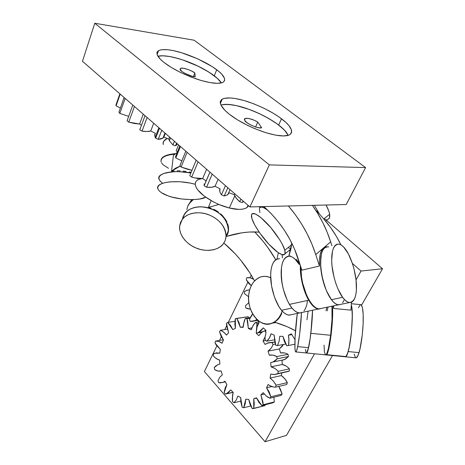 <?xml version="1.0" encoding="UTF-8"?>
<svg xmlns="http://www.w3.org/2000/svg" width="465" height="465" viewBox="0 0 465 465"><rect width="100%" height="100%" fill="white"/><g stroke="black" fill="none" stroke-linecap="round" stroke-linejoin="round"><path stroke-width="0.7" d="M204.402 371.547L265.062 441.75L314.526 353.772L265.062 441.75L286.487 435.385L265.062 441.75L204.402 371.547L216.841 345.966L204.402 371.547M356.05 279.913L361.032 271.048L352.383 263.399L361.032 271.048L382.532 268.758L361.561 305.139L382.532 268.758L361.032 271.048L356.05 279.913M251.269 275.146L250.158 277.431L251.269 275.146M247.799 282.284L228.344 322.303L247.799 282.284M226.647 325.791L224.816 329.563L226.647 325.791L228.6 332.777L226.49 323.349L227.722 322.396L234.947 321.321L227.722 322.396L232.773 329.604L235.389 328.366L235.36 318.699L248.141 316.712L236.813 318.362L240.289 327.284L243.207 326.831L240.289 327.284L243.201 327.308L243.451 324.146L245.346 318.333L250.176 317.624L245.346 318.333L246.892 318.67L249.897 318.223L246.892 318.67L248.374 328.488L251.873 327.93L248.374 328.488L251.292 329.801L252.948 325.628L255.494 322.448L256.971 323.442L258.778 323.163L256.971 323.442L256.221 333.184L261.894 332.243L256.221 333.184L258.854 335.689L261.621 332.452L264.759 330.766L266.009 332.347L265.724 334.428L264.794 337.689L263.021 340.985L265.73 340.508L263.021 340.985L265.079 344.449L267.48 343.06L272.13 342.542L273.019 344.548L275.361 344.117L273.019 344.548C271.903 347.524 270.241 349.721 268.032 351.133L279.326 348.988L283.412 344.484L282.232 346.315L279.326 348.988L268.032 351.133L269.299 355.202C271.769 354.644 274.257 355.103 276.768 356.568L277.192 358.782L288.474 356.51L288.05 354.324L276.768 356.568L288.05 354.324C285.545 352.889 283.051 352.447 280.581 352.999L279.326 348.988L280.581 352.999L284.301 352.912L286.196 353.435L288.05 354.324L288.474 356.51L277.192 358.782L273.1 361.962L270.7 362.584L271.025 366.827C273.612 367.408 275.983 368.908 278.14 371.332L278.047 373.517L289.306 371.053L289.404 368.89L278.14 371.332L289.404 368.89C287.248 366.507 284.882 365.031 282.296 364.467L271.025 366.827L282.296 364.467L281.976 360.282L284.377 359.66L288.474 356.51L285.493 359.108L281.976 360.282L282.296 364.467L286.01 365.99L287.771 367.28L289.404 368.89L289.306 371.053L275.013 374.528L270.729 374.116L270.078 378.08L272.961 380.591L275.414 383.962L276.094 385.223L275.501 387.147L286.742 384.503L287.335 382.608L276.094 385.223L287.335 382.608L284.661 378.545L281.331 375.575L270.078 378.08L281.331 375.575L281.819 372.895L281.331 375.575L283.057 376.9L286.097 380.457L287.335 382.608L286.742 384.503L275.501 387.147C272.938 387.229 270.479 386.351 268.119 384.497L266.567 387.764L270.892 396.755L269.869 398.209L281.098 395.436L282.121 394L270.892 396.755L282.121 394L278.75 386.38L280.418 389.228L282.121 394L281.098 395.436L269.869 398.209L266.288 396.052L263.178 392.652L260.911 394.895L263.149 404.748L261.818 405.596L273.036 402.76L274.367 401.917L263.149 404.748L274.367 401.917L273.844 397.226L274.367 401.917L273.036 402.76L261.818 405.596L256.471 397.784L253.733 398.796L253.745 408.491L252.245 408.671L248.711 399.441L245.787 399.162L243.66 407.759L242.149 407.264L240.696 397.569L237.871 396.058L236.296 399.947L233.895 402.766L232.512 401.679L232.523 395.262L233.186 392.437L230.727 389.868L226.519 393.739L225.351 394.128L224.211 392.565L226.874 384.607L224.996 381.242L223.148 382.329L218.748 382.718L217.963 380.823L219.759 377.289L222.311 374.842L221.171 370.994C218.98 371.465 216.806 371 214.644 369.605L214.266 367.553L218.056 364.514L219.887 364.049L219.579 360.061L216.771 358.928L214.156 356.824L213.371 355.94L213.429 353.912L214.714 353.278L219.794 353.191L220.352 349.424L215.033 342.926L215.533 341.095L223.258 339.799L215.533 341.095C217.76 340.874 219.933 341.595 222.067 343.24L223.444 340.037L219.521 331.714L220.422 330.249L227.298 329.174L220.422 330.249L223.659 332.051L226.513 335.114L228.6 332.777L226.513 335.114L225.153 333.44L222.072 330.975L220.422 330.249L219.521 331.714L221.073 336.218L223.444 340.037L222.067 343.24L218.835 341.461L215.533 341.095L215.033 342.926L216.126 344.92L220.352 349.424L219.794 353.191L216.492 352.836L213.429 353.912L213.371 355.94L214.784 357.434L217.922 359.521L219.579 360.061L219.887 364.049L218.3 364.421L215.464 366.193L214.266 367.553L214.644 369.605L217.899 371.006L221.171 370.994L222.311 374.842L219.759 377.289L217.963 380.823L218.748 382.718L220.398 382.887L223.56 382.143L224.996 381.242L226.874 384.607L225.298 387.589L224.374 391.175L224.211 392.565L225.351 394.128L233.093 392.35L225.351 394.128L228.327 392.658L230.727 389.868L233.186 392.437L232.285 398.412L232.512 401.679L233.895 402.766L240.748 401.109L233.895 402.766L236.296 399.947L237.871 396.058L240.696 397.569L240.911 402.44L242.149 407.264L243.66 407.759L250.734 405.986L243.66 407.759L245.224 403.818L245.787 399.162L248.711 399.441L250.013 404.3L252.245 408.671L264.957 405.643L253.745 408.491L254.279 403.777L253.733 398.796L256.599 398.104L253.733 398.796L256.471 397.784L258.773 402.144L261.818 405.596L263.149 404.748L262.987 402.231L260.911 394.895L264.294 394.082L260.911 394.895L263.178 392.652L266.288 396.052L268.038 397.302L269.869 398.209L270.892 396.755L269.177 391.914L266.567 387.764L271.746 386.56L266.567 387.764L268.119 384.497L269.886 385.7L273.618 387.043L275.501 387.147L276.094 385.223L273.408 381.097L270.078 378.08L270.729 374.116L274.49 374.587L278.047 373.517L278.14 371.332L276.506 369.698L274.745 368.385L271.025 366.827L270.7 362.584L272.507 362.183L275.792 360.265L277.192 358.782L276.768 356.568L273.019 355.121L269.299 355.202L268.032 351.133L270.938 348.43L272.095 346.617L273.019 344.548L272.13 342.542L274.774 342.066L268.415 342.746L265.079 344.449L263.021 340.985L265.021 337.067L265.649 334.783L266.009 332.347L264.759 330.766L265.916 330.574L263.045 331.499L261.469 332.574L258.854 335.689L256.221 333.184L257.192 325.977L256.971 323.442L255.494 322.448L258.662 321.96L255.494 322.448L254.123 323.896L251.995 327.61L251.292 329.801L248.374 328.488L247.647 321.036L246.892 318.67L245.346 318.333L244.177 321.077L243.201 327.308L240.289 327.284L239.004 322.518L236.813 318.362L235.36 318.699L235.098 320.106L234.871 324.204L235.389 328.366L232.773 329.604L230.582 325.5L227.722 322.396L226.49 323.349L226.647 325.791M221.328 336.736L219.532 340.426L221.328 336.736M326.552 220.393L382.532 268.758L326.552 220.393M332.51 355.539L286.487 435.385L332.51 355.539M326.628 354.679L325.866 354.888L326.628 354.679L327.372 353.388L328.993 347.896L331.225 334.114L332.498 318.223L332.37 306.115C333.858 318.17 329.609 352.4 326.628 354.679L345.937 356.574L326.628 354.679M345.553 356.818L356.254 357.87C357.201 357.434 358.126 355.69 359.038 352.639L348.157 351.569C347.297 354.626 346.425 356.376 345.553 356.818L326.296 354.929M161.041 160.268C161.425 156.752 166.261 154.531 175.538 153.607L167.644 154.921L164.622 156.095L162.477 157.542L161.041 160.274M163.134 142.958L163.837 141.122L167.22 138.46C164.151 140.093 162.791 141.906 163.151 143.9L163.372 142.005L164.569 140.25L167.22 138.46C164.029 139.988 162.721 142.023 163.296 144.557M316.27 211.122L316.601 210.86L323.559 218.719L330.412 227.257L336.416 236.412L340.897 244.811C336.212 235.162 330.435 226.467 323.559 218.724L316.601 210.86L316.27 211.122M319.513 214.15L314.346 205.309L319.513 214.15M345.524 356.829L347.245 354.307L349.058 347.959L351.313 333.452L352.29 317.769L352.034 309.527L351.278 305.098L351.854 307.917L352.296 315.404L351.587 330.696L349.5 345.815L347.71 353.022L345.937 356.574C349.918 353.952 354.44 313.381 351.278 305.098C353.667 309.975 351.592 340.479 348.157 351.569L359.038 352.639C360.927 346.797 362.979 332.417 363.2 321.518C363.421 310.585 362.508 304.953 360.462 304.622L351.366 303.732M350.965 310.149L333.562 308.446L333.742 305.831L333.562 308.446L333.37 305.906L333.562 308.446L350.965 310.149L351.453 302.291L350.965 310.149M284.411 372.122L289.306 371.053L285.254 372.14M264.957 405.643L265.149 404.753L264.957 405.643M248.856 317.816L248.141 316.712L248.856 317.816M208.372 207.413L211.174 200.677L208.372 207.413L218.835 204.46L208.372 207.413L211.087 208.21L208.372 207.413M213.697 209.279L216.196 210.599L213.697 209.279M218.515 212.127L216.196 210.599L218.515 212.127M222.596 215.719L220.654 213.842L225.717 219.782L222.596 215.719M182.896 217.231L184.448 214.103L186.814 211.401L189.912 209.25L193.626 207.733L197.811 206.919L202.298 206.849L206.913 207.53L211.465 208.93L215.772 210.994L219.649 213.638L222.956 216.76L225.548 220.218C227.577 223.444 228.507 226.914 228.332 230.634C227.74 220.759 222.171 213.545 211.627 208.994C201.484 204.658 188.749 207.396 184.785 213.627L182.158 219.527C186.134 213.29 198.956 210.575 209.18 214.94C219.811 219.532 225.438 226.769 226.066 236.662L225.095 240.777L223.066 244.148C218.643 250.275 205.658 252.379 195.841 247.915C186.831 244.404 178.636 234.738 179.635 226.002L182.46 218.835C185.058 210.854 191.208 206.844 200.903 206.791C212.04 207.809 220.253 212.284 225.548 220.218L225.717 219.782L225.548 220.218L227.339 223.886L228.251 227.6L228.274 231.227L227.408 234.622M187.529 206.844L189.075 203.717L193.289 199.584C189.627 202.031 187.488 205.402 186.889 209.703M289.439 304.366C292.508 309.51 295.81 312.381 299.35 312.98L302.18 312.393L299.35 312.98C296.81 312.631 294.362 310.992 292.003 308.051C286.824 302.157 281.447 286.882 281.168 275.065C280.906 263.178 283.702 256.878 289.544 256.169C284.26 256.482 281.459 261.859 281.139 272.292C281.494 284.714 284.26 295.403 289.439 304.366L291.997 308.039L294.641 310.76L297.263 312.428L299.756 312.997L302.18 312.393L299.762 312.997L297.269 312.428L294.647 310.765L292.003 308.051L281.511 310.271L292.003 308.051L289.445 304.377L308.737 300.221L289.439 304.366L287.079 299.896L289.439 304.366M320.013 308.9L318.397 309.022C314.974 308.376 311.753 305.447 308.737 300.221L306.4 295.67L302.645 284.871L300.611 273.321L300.407 265.637C299.658 276.251 303.924 292.607 308.737 300.221L311.248 303.953L313.829 306.726L316.374 308.44L318.792 309.039L320.019 308.9M288.87 256.046L290.91 248.996L291.764 243.09L288.87 256.046L290.363 255.953M305.604 308.301L306.772 304.854L307.475 300.721L306.778 304.842L305.604 308.295L304.005 310.87M289.544 256.169C292.328 256.616 294.955 258.505 297.42 261.836L299.164 264.387L294.891 258.993M292.322 257.081L289.823 256.198L287.48 256.395L285.4 257.68L283.65 260.022L282.325 263.341L281.47 267.532L281.133 272.42L282.069 283.499L283.307 289.23L287.074 299.884L283.313 289.242L282.075 283.511L281.337 277.832L281.47 267.544L282.319 263.353L283.65 260.028L285.394 257.686L287.475 256.395L289.817 256.198L292.316 257.081L294.88 258.988M260.97 207.117L262.69 207.204L266.852 209.314C264.323 207.582 262.365 206.849 260.97 207.117M296.31 259.371L299.187 263.068M258.842 206.71L260.075 207.471L258.842 206.71M226.548 236.383L241.736 232.849L249.013 232.035L259.156 232.111C249.007 231.361 238.144 232.785 226.548 236.383M226.879 221.933L225.717 219.782L226.879 221.933M228.303 226.257L227.74 224.089L228.559 228.42L228.303 226.257M228.495 230.524L228.559 228.42L228.112 232.581L228.495 230.524M227.612 234.093L228.112 232.581L227.612 234.093M226.066 236.662L228.53 230.111M325.872 354.888L306.621 352.999L308.562 347.68L310.004 339.7L311.788 324.14L312.532 310.236L310.858 333.329L330.638 335.271L328.371 348.663L326.767 353.731L326.035 354.789L325.436 354.842L325.872 354.888C327.575 353.197 329.162 346.658 330.638 335.271L310.858 333.329C309.452 344.722 308.033 351.278 306.621 352.999L306.266 352.964L306.621 352.999C307.231 352.528 307.877 350.761 308.562 347.68L297.687 346.617C297.054 349.697 296.467 351.476 295.926 351.947C294.014 352.761 294.833 331.702 297.298 313.41L295.083 337.137L294.944 348.256L295.473 351.703L295.909 351.959L296.432 351.18L297.687 346.617L308.562 347.68C310.318 340.723 312.509 320.246 312.532 310.236L311.91 322.623L310.202 338.357L308.051 349.756L307.371 351.831L306.755 352.894L306.266 352.964M282.139 310.998C280.203 317.072 276.815 321.141 271.979 323.21C260.534 328.999 246.433 310.975 248.717 294.897L249.496 290.538L250.885 286.533L252.838 283.022L255.297 280.151L258.162 278.018L261.336 276.721L264.701 276.32L268.125 276.844L270.688 277.843C267.468 276.193 264.079 275.896 260.534 276.96C253.64 280.052 249.699 286.033 248.717 294.897L248.577 299.443L249.083 304.017L250.211 308.446L251.92 312.585L254.157 316.264L256.837 319.356L259.877 321.733L263.149 323.315L266.544 324.012L269.933 323.803L273.182 322.681L276.163 320.676L278.756 317.862L280.848 314.34L282.139 310.998M281.784 313.352L280.715 315.596L281.784 313.352M279.448 317.612L280.715 315.596L277.983 319.397L279.448 317.612M276.338 320.902L277.983 319.397L274.524 322.135L276.338 320.902M295.484 330.795L287.341 326.779L274.524 322.135C282.836 324.692 289.823 327.581 295.484 330.795M330.638 335.271L332.01 319.327L331.946 306.202C332.446 314.137 332.01 323.826 330.638 335.271M328.058 307.01L327.191 310.893M324.035 345.123L324.436 351.86L325.39 354.807M326.796 307.272L326.006 310.777M306.947 319.781L308.138 311.155M255.006 320.606L250.275 321.396L249.42 319.467L252.687 313.997L251.373 315.572L249.42 319.467L250.275 321.396L252.693 321.344L257.598 320.216L255.006 320.606L256.895 319.409L255.006 320.606M257.459 332.841L262.138 332.062L257.459 332.841M262.597 331.76L258.494 332.44L262.597 331.76M265.027 337.625L265.259 340.171L266.771 341.2L269.38 338.003L271.095 333.754L274.17 335.096L274.949 342.763L275.762 345.21L277.413 345.594L279.116 341.293L279.732 336.323L282.918 336.352L284.342 341.374L286.777 345.791L288.41 345.472L288.852 343.013L288.846 337.823L288.399 335.219L291.392 333.899L294.973 339.607L291.392 333.899L289.91 334.62L291.578 334.329L288.399 335.219L291.718 334.637L288.399 335.219L288.998 340.438L288.41 345.472L294.868 344.263L286.777 345.791L282.918 336.352L279.732 336.323L279.116 341.293L277.413 345.594L285.655 344.065L277.413 345.594L275.762 345.21L274.17 335.096L271.095 333.754C270.246 336.933 268.805 339.415 266.771 341.2L274.356 339.845L266.771 341.2L265.259 340.171L265.009 337.096M188.029 205.594L191.702 199.619L190.923 201.368L193.045 199.595L190.923 201.368L188.023 205.606M223.886 243.05L235.307 253.942L240.585 259.999L249.932 272.967L254.529 280.918C246.781 266.457 236.569 253.838 223.886 243.05M254.657 231.884L262.766 240.934L267.805 247.467L275.716 259.697C269.979 249.688 262.957 240.417 254.657 231.884M276.954 259.017L278.366 252.78L276.954 259.017M290.602 250.333L289.445 250.199L290.602 250.333M289.015 250.548L290.579 250.437L289.015 250.548M282.023 254.71L282.505 257.895L282.023 254.71M288.66 256.157L288.974 255.756L288.66 256.157M265.585 331.795L265.992 330.353L263.312 327.86L258.494 332.44L261.144 330.621L263.312 327.86L265.992 330.353L265.585 331.795M257.203 326.494L259.121 322.652L257.407 319.879L259.121 322.652L258.023 324.512M250.461 309.173L245.811 307.929L245.398 305.801L248.856 302.587L245.398 305.801L245.811 307.929L247.56 308.702L250.461 309.173M248.583 296.687L244.421 293.63L244.491 291.485L246.758 290.346L249.664 289.916L247.816 290.067L244.491 291.485L244.421 293.63L248.583 296.687M251.292 285.661L246.223 279.744L246.77 277.768C249.095 277.343 251.385 277.843 253.64 279.267L250.356 277.849L246.77 277.768L246.223 279.744L248.798 283.499L251.292 285.661M291.718 334.637L290.956 334.631M223.066 244.148L224.915 241.184L225.926 237.836L226.042 234.232L225.258 230.512L223.589 226.821L221.09 223.299L217.864 220.102L214.034 217.358L209.756 215.179L205.193 213.65L200.537 212.836L195.98 212.778L191.708 213.458L187.883 214.859L184.657 216.911L182.158 219.527L180.461 222.596L179.635 226.002L179.699 229.605L180.635 233.267L182.402 236.854L184.931 240.231L188.116 243.282L191.842 245.892L195.968 247.967L200.345 249.438L204.821 250.251L209.227 250.368L213.406 249.792L217.196 248.531L220.462 246.63L223.066 244.148M227.187 235.151L228.193 231.808L228.321 228.21L227.548 224.496L225.897 220.811L223.433 217.306L220.236 214.127L216.44 211.389L212.197 209.221L207.669 207.71L203.054 206.913L198.532 206.861L194.283 207.553L190.481 208.954L187.279 211.011L184.785 213.627L183.094 216.696M355.696 357.818L356.254 357.87M358.439 307.76L360.276 304.72M361.107 304.68L362.45 307.656L363.165 314.369L363.124 323.832L362.316 334.533L359.986 349.029L358.067 355.37L356.219 357.881M355.411 357.591L354.179 354.068M301.489 312.701C301.064 323.419 299.105 340.386 297.687 346.617L299.698 333.713L301.483 312.8M305.447 349.285L306.098 352.749M260.22 207.367L261.609 207.105L263.579 207.652L267.776 210.197C263.097 206.809 260.319 206.222 259.447 208.436M284.801 250.251L291.607 244.788L284.801 250.251L285.045 253.733C282.749 256.227 277.529 253.251 269.398 244.799C261.847 236.97 253.559 224.444 251.989 218.823L251.507 214.685C253.594 211.976 258.836 214.952 267.241 223.619C275.222 231.901 283.65 244.997 284.801 250.251L282.092 243.852L279.86 239.981L270.775 227.571L260.819 217.539L255.506 214.01L253.576 213.429L252.233 213.65L251.513 214.667L251.431 216.417L251.989 218.823L254.855 225.194L259.65 232.826L268.88 244.247L277.965 252.501L282.482 254.832L283.987 254.855L284.906 254.082L285.185 252.53L284.801 250.251M323.779 218.974L329.656 214.26C329.29 211.941 328.104 208.861 326.081 205.019L328.842 211.186L329.656 214.26L323.779 218.974M327.569 219.579L329.464 218.05L329.656 214.26L329.79 216.713L329.255 218.451L327.569 219.579M326.337 219.614L324.082 219.015M259.453 208.419L259.842 212.633M288.254 247.769L290.329 248.531M279.32 258.68C273.362 259.423 270.485 265.707 270.677 277.529C270.886 289.282 276.268 304.441 281.511 310.271C283.894 313.189 286.382 314.811 288.968 315.142L291.851 314.538L289.387 315.154L286.847 314.602L284.191 312.962L281.511 310.271L278.93 306.638L274.466 297.118L271.548 285.929L270.659 274.914L271.025 270.049L271.92 265.875L273.292 262.556L275.082 260.214L277.216 258.924L279.599 258.709M326.017 246.915L324.111 248.176L322.547 250.525L321.396 253.884L320.507 263.114L321.635 274.443L324.622 286.004L326.668 291.264L331.429 299.687L342.606 297.315C337.735 291.131 332.394 275.303 331.783 263.178C331.196 250.978 333.533 244.607 338.805 244.061C341.339 244.607 343.775 246.619 346.105 250.106C350.848 256.639 355.76 271.827 356.359 283.406C357.039 295.31 354.719 301.698 349.413 302.57C347.099 302.145 344.832 300.396 342.606 297.315L331.429 299.687C333.684 302.738 335.992 304.465 338.351 304.871L340.961 304.325L338.735 304.895L336.41 304.267L333.94 302.512L331.429 299.687C326.482 293.572 321.135 277.867 320.6 265.806C320.083 253.675 322.524 247.316 327.924 246.735L324.524 247.787L322.879 249.891L321.623 253.024L320.821 257.081L320.705 267.317L322.588 278.959L326.168 290.096L330.848 298.89L333.358 301.948L335.846 303.959L338.212 304.848L340.961 304.325M342.606 297.315L345.088 300.169L347.506 301.948L349.785 302.599L351.825 302.111L353.557 300.529L354.923 297.931L355.876 294.426L356.388 290.154L356.056 280L354.005 268.921L352.418 263.516L348.401 253.937L343.722 247.113L341.345 245.078L339.049 244.102L336.939 244.23L335.091 245.485L333.579 247.833L332.475 251.199L331.673 260.476L332.022 266.015L334.161 277.779L335.864 283.511L337.898 288.817L342.606 297.315M342.618 302.814L344.036 300.216M160.954 181.873L159.448 180.071L158.891 178.293L159.315 176.601L160.721 175.073L163.076 173.765L166.296 172.736L174.805 171.678L179.757 171.707L190.859 173.021C172.608 169.615 156.699 173.102 159.082 179.292C155.827 173.404 173.433 169.493 190.859 173.021L181.094 171.771L176.066 171.649L171.393 171.899L163.837 173.468L161.25 174.706L159.588 176.189L158.902 177.839L159.21 179.606L160.471 181.408L162.634 183.181M168.127 195.875C162.68 193.986 159.274 191.685 157.914 188.959C154.485 182.106 176.962 179.124 195.242 184.268L190.232 183.076L179.943 181.734L170.225 181.827L166.086 182.414L162.657 183.32L160.065 184.518L158.402 185.948L157.728 187.552L158.036 189.261L159.315 191.016L161.483 192.743L168.127 195.875L172.335 197.172L181.757 199.003L191.406 199.619L195.887 199.444L199.927 198.939L205.728 197.224C200.148 200.816 178.862 200.142 168.127 195.875M216.731 69.767C224.136 75.342 226.275 79.498 223.136 82.247C218.8 84.328 210.279 83.375 197.579 79.387C183.21 74.324 171.986 68.657 163.907 62.368L160.303 59.165L157.269 54.975L156.903 52.754L157.222 51.842L158.827 50.464L161.628 49.703L167.807 49.749L172.986 50.551L181.85 52.818L197.759 58.869L212.127 66.576L218.695 71.325L221.863 74.313L224.479 78.248L224.665 80.364L223.566 81.962L222.537 82.543L217.608 83.34L210.232 82.636L201.037 80.457L190.842 76.969L180.618 72.499L171.347 67.472L163.907 62.368C157.153 56.986 155.362 53.068 158.53 50.615C163.325 48.627 171.806 49.586 183.971 53.487C197.625 58.247 208.547 63.676 216.731 69.767L214.278 75.812L216.731 69.767M221.288 82.95C219.858 80.637 217.521 78.26 214.278 75.812L217.934 78.916L221.288 82.95L217.376 78.393L208.832 72.063L197.427 65.856L184.744 60.619L178.467 58.596L169.737 56.527L162.471 55.771L157.926 56.236L163.215 55.783L168.005 56.242L173.509 57.3L182.664 59.904L198.485 66.361L207.117 71.011L214.278 75.812C206.791 70.145 196.637 64.972 183.803 60.293C172.114 56.375 163.488 55.021 157.926 56.236C164.337 54.446 179.938 58.235 191.865 63.368C204.902 68.704 218.492 77.614 221.288 82.95M281.517 118.761C290.823 125.823 293.601 131.118 289.852 134.652C285.539 136.989 276.925 136.146 264.021 132.112C249.571 126.98 237.987 120.993 229.251 114.152L225.025 110.426L221.108 105.416L220.236 102.649L220.323 101.475L221.532 99.603L224.037 98.406L229.96 97.929L235.104 98.481L244.119 100.545L254.03 103.91L264.074 108.304L273.478 113.379L279.029 116.959L285.795 122.312L289.015 125.69L291.555 130.148L291.602 132.548L290.276 134.368L289.108 135.036L283.667 135.949L275.669 135.158L265.811 132.688L254.983 128.741L247.746 125.469L237.627 119.935L229.251 114.152C220.712 107.281 218.358 102.283 222.183 99.155C226.949 96.918 235.476 97.755 247.758 101.666C261.446 106.468 272.699 112.164 281.517 118.761L278.651 125.033L281.517 118.761M288.184 135.367C286.556 132.037 283.377 128.59 278.651 125.033L284.632 130.334L288.184 135.367L286.516 132.572L283.534 129.212L277.064 123.853L268.712 118.494L259.144 113.541L249.101 109.374L236.29 105.59L228.094 104.387L223.7 104.451L220.916 105.026L225.025 104.352L232.401 104.863L238.266 106.043L247.938 108.955L257.994 113.012L264.521 116.192L273.507 121.423L278.651 125.033C270.461 118.808 259.865 113.326 246.863 108.583C234.941 104.637 226.292 103.451 220.916 105.026C229.007 103.422 240.126 105.549 254.279 111.397C268.508 117.221 282.412 126.649 286.516 132.572M346.216 204.513L249.897 206.931L82.468 61.27L94.779 23.25L269.363 164.889L365.589 167.58L194.149 40.223L94.779 23.25L269.363 164.889L365.589 167.58L346.216 204.513L249.897 206.931L269.363 164.889L249.897 206.931L82.468 61.27L94.779 23.25L194.149 40.223L365.589 167.58L346.216 204.513M261.65 127.643C260.301 129.63 245.479 123.394 244.788 120.54L244.846 118.558C248.426 117.982 252.733 119.15 257.761 122.068L261.65 127.643L259.261 127.817L255.669 127.026L250.28 124.76L246.869 122.603L244.788 120.54L244.439 118.988L245.875 118.255L248.787 118.47L253.931 120.121L257.761 122.068L255.57 126.997L257.761 122.068L261.65 127.643M171.55 171.167L173.41 155.386L171.55 171.167L175.421 168.266L180.298 166.057L171.55 171.167L174.282 170.876L171.55 171.167M177.142 170.771L180.124 170.841L177.142 170.771M183.146 171.073L186.186 171.446L183.146 171.073M189.226 171.94L191.15 172.317M174.997 154.037C164.697 155.171 160.094 157.833 161.175 162.023M197.026 180.362C193.643 183.489 195.201 188.052 201.711 194.056C209.959 200.729 219.166 205.385 229.326 208.012L234.79 195.875L229.326 208.012L238.841 209.395L242.654 209.163L245.63 208.332L247.671 206.948L248.496 205.71L247.066 207.495L248.06 205.332M177.281 152.334L173.41 155.386L177.281 152.334M197.404 178.345L197.631 178.926L197.404 178.345M175.003 154.037L168.4 155.083L165.191 156.188L162.837 157.577L161.425 159.199L160.989 160.977M161.535 162.849L163.023 164.738L168.51 168.284M202.368 178.577L199.229 179.228L196.933 180.437M195.579 182.17L195.248 184.367L195.957 186.947L197.706 189.825L204.048 195.98L213.313 201.845L218.591 204.356L229.326 208.012C237.353 210 243.265 209.831 247.066 207.495M205.553 182.123L209.936 172.166L204.129 185.744L206.594 187.209L212.203 174.143L206.594 187.209C210.378 187.598 213.197 187.285 215.051 186.262L218.091 179.263L215.051 186.262L220.044 188.813C219.253 190.383 219.718 192.376 221.439 194.806L225.467 185.675L221.439 194.806L224.182 196.009L227.844 187.744L224.182 196.009L227.757 194.736L229.129 192.801L234.354 194.736L234.779 193.783L234.354 194.736C234.982 196.846 236.766 199.183 239.702 201.734L240.899 199.101L239.702 201.734L242.405 202.537L243.096 201.019L242.405 202.537L243.462 201.333L242.405 202.537L239.702 201.734L236.156 198.067L234.354 194.736L229.129 192.801L227.542 194.887L224.182 196.009L221.439 194.806L220.381 193.08L219.788 191.481L220.044 188.813L215.051 186.262L211.552 187.267L206.594 187.209L204.129 185.744L204.222 183.902M189.778 175.613L196.184 160.204L189.778 175.613L191.685 177.159L198.073 161.849L191.685 177.159C195.986 178.316 199.648 178.775 202.664 178.537L206.6 169.266L202.664 178.537L205.885 180.775L202.664 178.537L194.759 177.897L191.685 177.159L189.778 175.613M325.814 246.991L323.396 248.066L324.524 247.787L323.396 248.066L330.662 241.864L315.752 254.582L319.443 266.038L301.884 270.165L294.49 248.996L289.881 239.44L284.411 230.291L278.151 221.648L271.165 213.621L263.876 206.582C280.116 221.305 291.555 238.725 298.199 258.842L301.884 270.165L319.443 266.038L319.438 259.889L320.135 254.669L321.484 250.658L323.396 248.066C320.385 250.914 319.066 256.907 319.443 266.038L315.758 254.582L323.396 248.066L325.756 246.996M328.709 246.898L326.494 246.787L324.524 247.787C320.391 250.478 319.112 265.608 322.669 279.308C325.5 291.706 332.754 304.424 338.351 304.871L349.413 302.57M288.399 205.966L295.449 214.842L301.733 224.2L307.243 234L311.928 244.16L315.752 254.582L330.662 241.864L331.9 245.758L330.662 241.864C326.599 229.047 320.513 216.882 312.393 205.361L317.368 212.883L322.605 222.229L327.046 231.919L330.662 241.864L315.758 254.582C310.068 236.941 300.948 220.736 288.399 205.966M321.548 308.365L318.682 308.911L316.229 308.057L313.666 306.092L311.097 303.087L308.615 299.152L306.336 294.438L302.75 283.452L301.599 277.64L300.797 266.829C300.338 285.254 310.062 307.772 318.827 308.929L321.548 308.365M176.148 150.84L178.548 144.859L176.148 150.84L177.496 151.805L176.148 150.84M175.508 156.757L179.833 145.981L175.508 156.757L175.811 157.972L180.432 146.498L175.811 157.972L181.856 160.884L175.811 157.972L175.508 156.757M179.938 165.587L185.802 151.172L179.938 165.587L181.088 167.045L187.104 152.305L181.088 167.045L191.993 170.295L187.395 169.231L181.088 167.045L179.938 165.587M195.195 76.725C191.923 77.422 178.682 70.785 180.118 69.169L180.536 68.454C181.856 66.96 192.26 70.61 194.847 72.953L195.195 76.725L192.103 76.26L184.588 73.249L181.699 71.319L180.118 69.169L180.92 68.297L183.262 68.245L187.924 69.448L191.685 71.069L194.847 72.953L193.44 76.545L194.847 72.953L195.195 76.725M155.676 138.181L159.489 128.276L155.676 138.181L158.24 139.32L161.75 130.247L158.24 139.32L162.982 138.082L163.86 137.146L165.331 133.362L163.86 137.146L168.812 139.047L169.4 140.785L172.951 144.946L174.41 141.261L172.951 144.946L175.543 145.772L176.59 143.156L175.543 145.772L177.473 143.923L175.543 145.772L172.951 144.946L169.4 140.785L170.539 137.896L169.4 140.785L168.812 139.047L169.591 137.065L168.812 139.047L163.86 137.146L161.861 138.68L160.239 139.116L158.24 139.32L155.676 138.181L155.165 137.291L155.676 138.181M158.844 127.718L155.165 137.291L158.844 127.718M119.877 93.82L115.988 104.846L116.081 105.834L120.22 94.116L116.081 105.834L120.389 107.996L116.081 105.834L115.988 104.846L119.877 93.82M124.126 97.511L118.906 112.164L119.813 113.402L125.161 98.417L119.813 113.402L128.683 116.366L119.813 113.402L118.906 112.164L124.126 97.511M140.436 128.061L145.039 115.709L139.785 129.805L142.017 131.13L147.114 117.517L142.017 131.13C145.783 131.711 148.695 131.659 150.765 130.979L153.7 123.242L150.765 130.979L155.368 133.35L154.613 135.077L155.165 137.291L154.613 135.077L154.828 134.147M132.792 105.055L127.079 120.79L128.729 122.144L134.437 106.485L128.729 122.144L139.605 124.004L143.261 114.163L139.605 124.004L141.459 125.318L139.605 124.004L134.559 123.527L128.729 122.144L127.079 120.79L132.792 105.055M155.368 133.35L150.765 130.979L147.033 131.531L142.017 131.13L139.785 129.805L140.023 128.695M232.994 392.251L226.519 393.739M288.55 371.419L277.291 373.889M256.494 397.837L256.18 397.918M284.377 359.66L273.1 361.962M225.31 381.858L223.148 382.329M288.968 315.142L318.397 309.022M271.979 323.21L275.954 322.588M254.233 320.937L257.715 320.408M257.924 332.678L262.295 331.952M289.125 334.951L291.66 334.504M306.621 352.999L295.926 351.947M325.634 221.131L329.464 218.05M290.898 249.031L285.045 253.733M222.183 99.155L220.369 103.509M158.53 50.615L157.1 54.527M244.375 119.639L244.846 118.558M318.827 308.929L338.351 304.871M230.024 189.644L227.757 194.736M177.078 143.58L176.398 145.289M164.953 133.031L162.982 138.082M180.164 69.43L180.536 68.454"/></g></svg>
